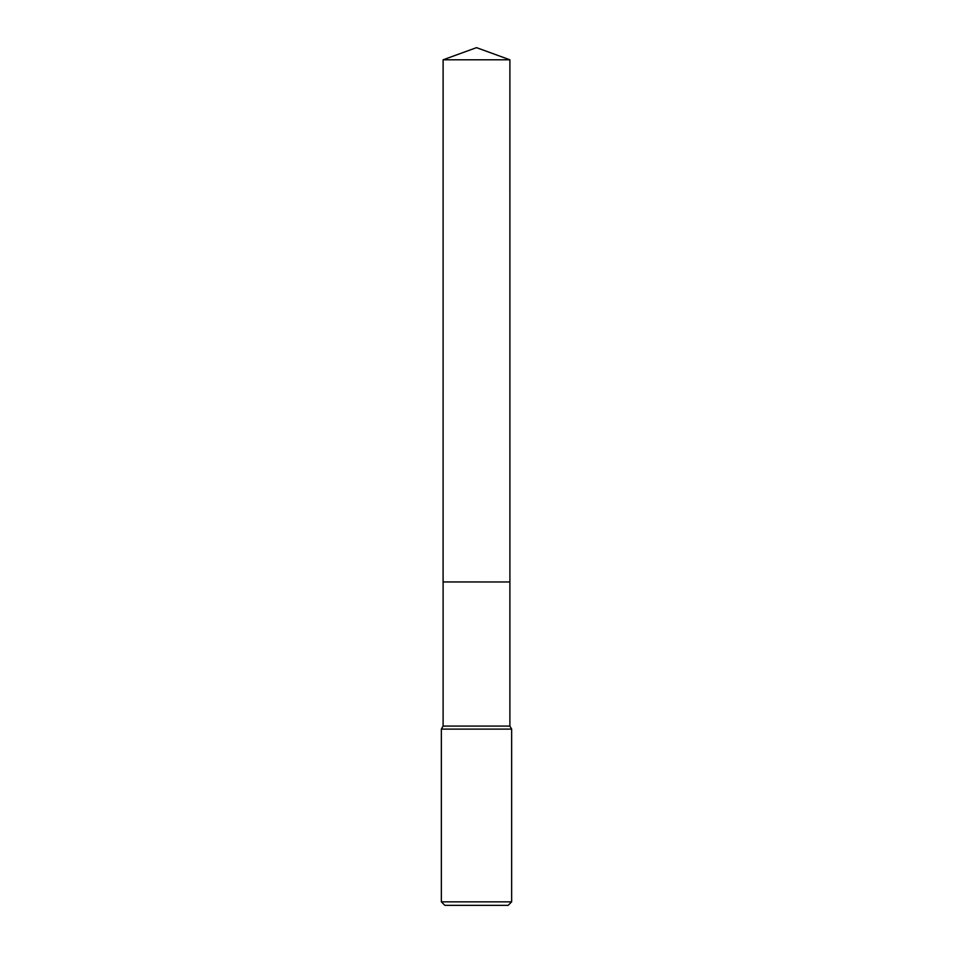 <?xml version="1.0" encoding="UTF-8"?>
<svg xmlns="http://www.w3.org/2000/svg" width="953" height="953" viewBox="0 0 953 953"><rect width="100%" height="100%" fill="white"/><g stroke="black" fill="none" stroke-linecap="round" stroke-linejoin="round"><path stroke-width="1.43" d="M509.891 581.961L509.891 726.079L443.109 726.079L443.109 581.961L509.891 581.961L443.097 581.949L443.109 59.801L476.5 47.65L509.891 59.801L509.903 581.949M443.109 726.079L441.346 729.116L511.654 729.116L511.654 901.836L441.346 901.836L444.86 905.35L508.14 905.35L511.654 901.836M443.109 59.801L509.891 59.801M509.891 726.079L511.654 729.116M441.346 729.116L441.346 901.836"/></g></svg>
